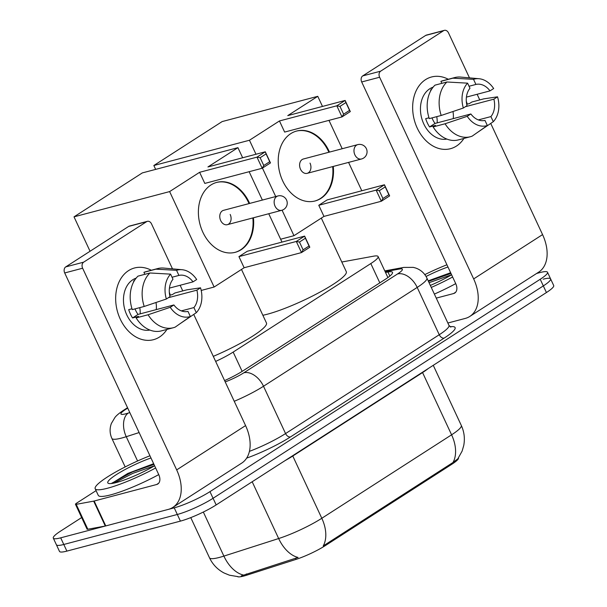 <?xml version="1.0" encoding="UTF-8"?>
<svg xmlns="http://www.w3.org/2000/svg" width="607" height="607" viewBox="0 0 607 607"><rect width="100%" height="100%" fill="white"/><g stroke="black" fill="none" stroke-linecap="round" stroke-linejoin="round"><path stroke-width="0.91" d="M458.467 457.936A25.031 3.915 155 0 1 451.889 464.218L325.185 545.693A25.031 3.915 155 0 1 296.064 559.373L246.897 575.14A25.031 3.915 155 0 1 237.519 576.627M215.644 361.415A27.816 4.348 -25 0 0 233.156 352.083L370.809 263.559A27.816 4.348 -25 0 0 378.093 256.533A27.816 4.348 -25 0 0 373.548 256.184L341.794 262.019M536.626 273.461L540.116 272.543A27.816 4.348 155 0 1 547.506 272.247A27.816 4.348 155 0 1 540.222 279.266L209.969 491.64A27.816 4.348 155 0 1 174.224 507.839L60.692 537.832L63.788 544.471A27.816 4.348 155 0 1 56.398 544.767A27.816 4.348 155 0 0 63.788 544.471L177.32 514.478L63.788 544.471L66.884 551.11A27.816 4.348 155 0 1 59.494 551.406L53.302 538.128A27.816 4.348 155 0 1 60.579 531.11L81.649 517.559M209.969 491.64L213.065 498.279A27.816 4.348 155 0 1 177.32 514.478A27.816 4.348 155 0 0 213.065 498.279L543.326 285.905L213.065 498.279L216.168 504.918A27.816 4.348 155 0 1 180.416 521.117L66.884 551.11M543.212 279.182A27.816 4.348 155 0 1 550.602 278.886A27.816 4.348 155 0 1 543.326 285.905A27.816 4.348 155 0 0 550.602 278.886L553.698 285.525A27.816 4.348 155 0 1 546.421 292.544L216.168 504.918M241.328 575.884L298.075 557.438A32.452 20.168 -107.8 0 1 278.659 538.538A37.088 5.804 -25 0 0 321.809 518.272A32.452 21.025 -122.7 0 1 323.22 545.951L453.004 462.488L457.799 458.862L462.102 451.138L463.733 445.546C465.053 438.595 464.241 431.896 461.305 425.454L433.261 365.315M60.692 537.832A27.816 4.348 155 0 1 53.302 538.128M224.59 380.597A27.816 4.348 -25 0 0 242.937 370.877L385.225 279.379A27.816 4.348 -25 0 0 392.509 272.361A27.816 4.348 -25 0 0 387.964 272.012L385.521 272.46M424.824 274.614A46.36 7.254 155 0 1 446.934 264.781M451.6 274.789A32.452 5.076 155 0 1 430.34 285.434M426.061 276.466A32.452 5.076 155 0 1 447.966 266.981M450.637 272.725L428.208 280.859M452.632 276.989A46.36 7.254 155 0 1 431.274 287.437M455.728 283.628A46.36 7.254 155 0 1 434.369 294.076M450.978 273.446L428.451 281.382M451.593 274.759L429.066 282.703M425.522 79.646A37.088 27.649 -104.8 0 1 448.292 79.267A37.088 27.649 -104.8 0 0 431.531 76.983L431.531 76.983A37.088 27.649 -104.8 0 0 425.522 79.646A37.088 27.649 -104.8 0 0 417.244 128.123A37.088 27.649 -104.8 0 0 456.487 146.044A37.088 27.649 -104.8 0 1 450.477 148.7A37.088 27.649 -104.8 0 1 415.583 124.094A37.088 27.649 -104.8 0 1 425.522 79.646M466.313 101.286A37.088 27.649 -104.8 0 1 467.269 104.138A37.088 27.649 -104.8 0 0 466.313 101.286M463.923 138.434A37.088 27.649 -104.8 0 1 456.487 146.044A37.088 27.649 -104.8 0 0 463.923 138.434M447.867 323.015L465.243 318.432A37.088 24.03 -122.7 0 0 469.818 316.422A37.088 24.03 -122.7 0 0 473.665 278.917L379.618 77.233L361.689 81.968L455.736 283.651A9.272 6.009 57.3 0 1 454.772 293.029A9.272 6.009 57.3 0 1 453.634 293.53L436.258 298.12M469.818 316.422L538.72 272.118A37.088 24.03 -122.7 0 0 542.567 234.606L490.744 123.479M479.758 99.927L477.132 94.282M469.477 77.871L448.52 32.922A4.636 3.452 75.2 0 0 444.362 30.35A4.636 3.452 75.2 0 0 443.611 30.684L425.689 35.418A4.636 3.452 -104.8 0 1 426.44 35.085L444.362 30.35M361.689 81.968A4.636 3.452 -104.8 0 1 362.72 75.905L380.65 71.171L443.611 30.684M380.65 71.171A4.636 3.452 75.2 0 0 379.618 77.233M362.72 75.905L425.689 35.418M436.752 116.643A23.18 17.277 -104.8 0 1 437.199 122.864M469.044 86.255L475.918 84.441A18.544 13.824 -104.8 0 1 490.008 90.875L466.419 97.112M465.41 106.703L493.878 99.176A18.544 13.824 -104.8 0 1 490.911 116.59L478.339 119.905M452.966 111.513A18.544 13.824 -104.8 0 1 453.232 118.631M431.213 89.927L430.56 90.094A26.89 20.046 -104.8 0 1 431.812 88.963M446.851 139.071A26.89 20.046 -104.8 0 1 422.343 120.338A26.89 20.046 -104.8 0 1 429.779 88.774A26.89 20.046 -104.8 0 1 433.132 87.15M428.982 117.788L425.689 118.661A26.89 20.046 -104.8 0 0 429.559 126.954L435.53 125.376L433.125 126.924L445.075 123.767L467.223 116.316L470.873 113.972L435.022 123.441A18.544 13.824 75.2 0 1 432.017 117.895M493.878 99.176L497.535 96.824L483.825 98.85L471.874 102.006L469.469 103.554L466.7 104.29M470.873 113.972A18.544 13.824 -104.8 0 0 484.97 120.406L487.345 125.512L472.17 136.143A30.6 22.808 -104.8 0 1 470.334 136.742L458.384 139.898A30.6 22.808 -104.8 0 1 433.125 126.924M429.255 118.631A30.6 22.808 -104.8 0 1 434.969 85.155L446.919 81.998L467.595 83.159L469.977 88.258A18.544 13.824 -104.8 0 0 467.003 105.671L463.353 108.023L441.206 115.467L429.255 118.631M477.345 132.523L493.286 121.688L490.911 116.59M470.334 136.742A30.6 22.808 -104.8 0 1 445.075 123.767M441.206 115.467A30.6 22.808 -104.8 0 1 446.919 81.998M497.535 96.824A24.105 17.967 -104.8 0 1 493.286 121.688M487.345 125.512A24.105 17.967 -104.8 0 1 467.223 116.316M463.353 108.023A24.105 17.967 -104.8 0 1 467.595 83.159M475.918 84.441L473.536 79.335L452.86 78.174L440.91 81.338L441.843 83.341M440.91 81.338A30.6 22.808 -104.8 0 1 442.753 80.731L454.704 77.575A30.6 22.808 -104.8 0 1 460.728 77.081L479.029 78.728A24.105 17.967 -104.8 0 1 493.666 88.531L490.008 90.875M452.86 78.174A30.6 22.808 -104.8 0 1 454.704 77.575M473.536 79.335A24.105 17.967 -104.8 0 1 479.029 78.728M429.559 126.954L435.022 123.441M155.635 467.974A46.36 7.254 155 0 1 107.5 488.24A46.36 7.254 155 0 1 95.185 488.734A46.36 7.254 155 0 1 149.944 455.766M158.731 474.613A46.36 7.254 155 0 1 110.595 494.88A46.36 7.254 155 0 1 98.281 495.373L95.185 488.734M113.995 483.089L132.925 473.316L154.603 465.751A32.452 5.076 155 0 1 116.415 482.512A32.452 5.076 155 0 1 108.501 483.407A32.452 5.076 155 0 1 119.162 472.883A32.452 5.076 155 0 1 150.968 457.966M153.647 463.71L127.811 473.437L111.62 483.491M153.988 464.431L132.311 471.996L111.718 483.255M321.315 218.103L346.286 271.648A50.996 7.974 155 0 1 319.411 292.422A50.996 7.974 155 0 1 267.399 314.206A50.996 7.974 155 0 1 262.854 315.268M333.266 166.439A36.162 26.958 -104.8 0 1 320.959 198.375A36.162 26.958 -104.8 0 1 315.101 200.97A36.162 26.958 -104.8 0 1 281.079 176.971A36.162 26.958 -104.8 0 1 290.768 133.639A36.162 26.958 -104.8 0 1 296.626 131.044A36.162 26.958 -104.8 0 1 329.472 152.099M279.448 120.96L336.817 105.8L345.133 100.451L287.764 115.611L317.764 96.323L222.154 121.575L153.844 165.506L249.454 140.247L279.448 120.96L284.637 132.076L341.999 116.923L336.817 105.8L339.973 106.384L345.914 102.56L345.133 100.451L350.315 111.574L341.999 116.923L343.608 114.184L349.549 110.368L350.315 111.574M249.454 140.247L255.987 154.254M262.436 168.086L275.707 196.547M282.073 210.197L293.963 235.691L323.956 216.403L318.774 205.28L327.09 199.938L384.451 184.778L389.641 195.902L381.325 201.251L323.956 216.403M361.802 190.765L348.57 162.395M342.204 148.73L328.971 120.368M322.484 106.437L317.764 96.323M153.844 165.506L155.658 169.391M280.624 239.219L293.963 235.691M345.914 102.56L349.549 110.368M339.973 106.384L343.608 114.184M389.641 195.902L388.875 194.688L382.934 198.512L381.325 201.251L376.135 190.128L318.774 205.28M382.934 198.512L379.292 190.704L376.135 190.128L384.451 184.778L385.233 186.888L379.292 190.704M388.875 194.688L385.233 186.888M307.157 173.336L361.537 158.973A7.421 5.531 -104.8 0 1 354.89 154.853A7.421 5.531 -104.8 0 1 356.544 145.156A7.421 5.531 -104.8 0 1 357.751 144.625L303.371 158.996A7.421 5.531 75.2 0 0 300.511 169.224A7.421 5.531 75.2 0 0 307.157 173.336A7.421 5.531 75.2 0 0 310.018 163.108M296.33 131.127A36.162 26.958 -104.8 0 1 328.433 151.264A36.162 26.958 -104.8 0 1 328.873 152.258M332.666 166.599A36.162 26.958 -104.8 0 1 314.798 201.046M241.487 269.44L266.458 322.985A50.996 7.974 155 0 1 213.292 356.362M253.43 217.776A36.162 26.958 -104.8 0 1 241.123 249.712A36.162 26.958 -104.8 0 1 235.266 252.307A36.162 26.958 -104.8 0 1 201.243 228.308A36.162 26.958 -104.8 0 1 210.94 184.976A36.162 26.958 -104.8 0 1 216.798 182.381A36.162 26.958 -104.8 0 1 249.644 203.436M199.62 172.297L256.981 157.137L265.297 151.788L207.935 166.948L237.929 147.66L142.319 172.912L74.016 216.843L169.626 191.584L199.62 172.297L204.802 183.413L262.171 168.26L256.981 157.137L260.145 157.721L266.078 153.897L265.297 151.788L270.487 162.911L262.171 168.26L263.779 165.521L269.72 161.705L270.487 162.911M169.626 191.584L214.127 287.028L244.128 267.74L238.938 256.617L247.254 251.275L304.623 236.115L309.805 247.239L301.489 252.588L244.128 267.74M281.974 242.102L268.742 213.732M262.368 200.075L249.143 171.705M242.648 157.774L237.929 147.66M74.016 216.843L90.056 251.252M201.213 290.442L214.127 287.028M266.078 153.897L269.72 161.705M260.145 157.721L263.779 165.521M309.805 247.239L309.039 246.025L303.098 249.849L301.489 252.588L296.307 241.465L238.938 256.617M303.098 249.849L299.463 242.041L296.307 241.465L304.623 236.115L305.404 238.225L299.463 242.041M309.039 246.025L305.404 238.225M227.329 224.673L281.709 210.31A7.421 5.531 -104.8 0 1 275.062 206.19A7.421 5.531 -104.8 0 1 276.716 196.493A7.421 5.531 -104.8 0 1 277.915 195.962L223.535 210.333A7.421 5.531 75.2 0 0 220.682 220.561A7.421 5.531 75.2 0 0 227.329 224.673A7.421 5.531 75.2 0 0 230.182 214.446M216.494 182.464A36.162 26.958 -104.8 0 1 248.597 202.601A36.162 26.958 -104.8 0 1 249.045 203.595M252.831 217.936A36.162 26.958 -104.8 0 1 234.97 252.383M128.532 270.631A37.088 27.649 -104.8 0 1 151.302 270.259A37.088 27.649 -104.8 0 0 134.542 267.975L134.542 267.975A37.088 27.649 -104.8 0 0 128.532 270.631A37.088 27.649 -104.8 0 0 120.254 319.107A37.088 27.649 -104.8 0 0 159.497 337.029A37.088 27.649 -104.8 0 1 153.488 339.685A37.088 27.649 -104.8 0 1 118.593 315.079A37.088 27.649 -104.8 0 1 128.532 270.631M169.323 292.271A37.088 27.649 -104.8 0 1 170.279 295.123A37.088 27.649 -104.8 0 0 169.323 292.271M166.933 329.419A37.088 27.649 -104.8 0 1 159.497 337.029A37.088 27.649 -104.8 0 0 166.933 329.419M93.683 501.132A4.636 0.728 -25 0 0 94.153 501.025L105.77 525.92A4.636 0.728 155 0 1 105.292 526.034L93.683 501.132L76.216 504.341A4.636 0.728 -25 0 1 75.458 504.28A4.636 0.728 -25 0 1 76.672 503.112L96.073 490.638M105.77 525.92L168.253 509.417A37.088 24.03 -122.7 0 0 172.828 507.414A37.088 24.03 -122.7 0 0 176.675 469.901L82.628 268.218L64.699 272.953L158.746 474.636A9.272 6.009 57.3 0 1 157.782 484.014A9.272 6.009 57.3 0 1 156.636 484.515L94.153 501.025M105.292 526.034L87.833 529.236A4.636 0.728 155 0 1 87.074 529.183L75.458 504.28M172.828 507.414L241.73 463.103A37.088 24.03 -122.7 0 0 245.577 425.59L193.754 314.464M182.768 290.912L180.135 285.267M172.487 268.855L151.53 223.907A4.636 3.452 75.2 0 0 147.372 221.335A4.636 3.452 75.2 0 0 146.621 221.669L128.692 226.403A4.636 3.452 -104.8 0 1 129.443 226.07L147.372 221.335M64.699 272.953A4.636 3.452 -104.8 0 1 65.731 266.898L83.66 262.156L146.621 221.669M83.66 262.156A4.636 3.452 75.2 0 0 82.628 268.218M65.731 266.898L128.692 226.403M139.762 307.635A23.18 17.277 -104.8 0 1 140.209 313.857M172.054 277.247L178.928 275.426A18.544 13.824 -104.8 0 1 193.018 281.86L169.429 288.097M168.412 297.688L196.888 290.161A18.544 13.824 -104.8 0 1 193.914 307.574L181.349 310.89M155.976 302.498A18.544 13.824 -104.8 0 1 156.242 309.616M134.223 280.912L133.57 281.087A26.89 20.046 -104.8 0 1 134.822 279.948M149.861 330.056A26.89 20.046 -104.8 0 1 125.353 311.323A26.89 20.046 -104.8 0 1 132.789 279.759A26.89 20.046 -104.8 0 1 136.143 278.135M131.992 308.773L128.699 309.646A26.89 20.046 -104.8 0 0 132.569 317.947L138.54 316.368L136.135 317.916L148.085 314.76L170.233 307.309L173.883 304.957L138.032 314.426A18.544 13.824 75.2 0 1 135.027 308.887M196.888 290.161L200.545 287.817L186.835 289.835L174.884 292.991L172.479 294.539L169.71 295.275M173.883 304.957A18.544 13.824 -104.8 0 0 187.98 311.391L190.355 316.497L175.18 327.127A30.6 22.808 -104.8 0 1 173.336 327.727L161.386 330.883A30.6 22.808 -104.8 0 1 136.135 317.916M132.265 309.616A30.6 22.808 -104.8 0 1 137.979 276.139L149.929 272.983L170.605 274.144L172.987 279.25A18.544 13.824 -104.8 0 0 170.013 296.656L166.364 299.008L144.216 306.459L132.265 309.616M180.347 323.516L196.296 312.681L193.914 307.574M173.336 327.727A30.6 22.808 -104.8 0 1 148.085 314.76M144.216 306.459A30.6 22.808 -104.8 0 1 149.929 272.983M200.545 287.817A24.105 17.967 -104.8 0 1 196.296 312.681M190.355 316.497A24.105 17.967 -104.8 0 1 170.233 307.309M166.364 299.008A24.105 17.967 -104.8 0 1 170.605 274.144M178.928 275.426L176.546 270.327L155.87 269.167L143.92 272.323L144.853 274.326M143.92 272.323A30.6 22.808 -104.8 0 1 145.756 271.724L157.706 268.567A30.6 22.808 -104.8 0 1 163.731 268.066L182.039 269.713A24.105 17.967 -104.8 0 1 196.676 279.516L193.018 281.86M155.87 269.167A30.6 22.808 -104.8 0 1 157.706 268.567M176.546 270.327A24.105 17.967 -104.8 0 1 182.039 269.713M132.569 317.947L138.032 314.426M451.889 464.218L451.509 463.399M325.185 545.693L324.806 544.881M296.064 559.373L295.503 558.174M246.897 575.14L246.336 573.934M379.815 282.862L370.809 263.559M242.155 371.378L233.156 352.083M238.05 576.65L229.416 575.186L224.044 572.978C217.534 569.533 212.693 564.48 209.514 557.825A37.088 5.804 -25 0 0 219.37 557.431A37.088 5.804 -25 0 0 223.884 556.103L278.659 538.538L252.186 481.761M461.305 425.454A37.088 5.804 -25 0 1 451.593 434.809L422.563 372.561L292.786 456.024L321.809 518.272L451.593 434.809A32.452 21.025 57.3 0 1 453.004 462.488M243.422 575.034A32.452 20.168 -107.8 0 1 223.884 556.103L203.337 512.042M546.421 292.544L540.222 279.266M180.416 521.117L174.224 507.839M292.65 455.736A9.272 6.009 57.3 0 0 292.786 456.024A37.088 5.804 155 0 1 285.04 460.63M428.33 368.479A37.088 5.804 155 0 1 422.563 372.561A9.272 6.009 57.3 0 1 422.434 372.273M127.705 408.079L125.801 409.308A18.544 2.898 -25 0 0 125.869 413.784A18.544 2.898 -25 0 0 128.13 413.124L129.807 412.585M139.124 432.563L126.248 436.699A37.088 5.804 155 0 1 121.734 438.026A37.088 5.804 155 0 1 111.878 438.421L125.179 466.935M137.577 460.994L126.248 436.699A18.544 11.525 -107.8 0 1 128.13 413.124M450.106 326.748A41.724 6.525 155 0 1 444.172 338.091L290.487 436.919A41.724 6.525 155 0 1 246.647 458.118M448.96 325.367L426.903 278.059A37.088 5.804 155 0 1 417.191 287.422L439.256 334.73A37.088 5.804 -25 0 0 448.96 325.367L450.849 327.112M225.205 381.909A18.544 2.898 -25 0 0 243.809 372.812L397.502 273.977A18.544 12.019 57.3 0 1 417.191 287.422L263.506 386.249L285.563 433.565L439.256 334.73A4.636 3.005 -122.7 0 0 444.172 338.091M243.809 372.812A18.544 12.019 57.3 0 1 263.506 386.249A37.088 5.804 155 0 1 234.241 401.295M249.424 451.365A37.088 5.804 -25 0 0 285.563 433.565A4.636 3.005 -122.7 0 0 290.487 436.919M397.502 273.977A18.544 2.898 -25 0 0 399.323 269.06L385.149 271.663M399.323 269.06A18.544 15.699 -100.4 0 1 403.716 267.421L384.792 270.897M127.538 407.714L123.509 410.309A18.544 12.019 57.3 0 1 125.801 409.308M389.853 276.071L387.964 272.012M473.665 278.917L542.567 234.606M453.634 293.53L455.705 292.195M176.675 469.901L245.577 425.59M156.636 484.515L158.715 483.18M76.216 504.341L87.833 529.236M387.903 277.566L378.093 256.533M209.514 557.825L190.765 517.612M547.506 272.247L550.602 278.886M426.903 278.059C424.513 273.18 420.772 269.834 415.666 268.021L413.314 267.376L403.716 267.421M123.509 410.309C119.321 413.079 116.483 415.438 114.989 417.388L111.377 423.466C109.526 428.512 109.692 433.497 111.878 438.421M361.537 158.973A7.421 7.421 0 0 0 366.431 148.806A7.421 7.421 0 0 0 357.751 144.625M281.709 210.31A7.421 7.421 0 0 0 286.603 200.143A7.421 7.421 0 0 0 277.915 195.962"/></g></svg>
